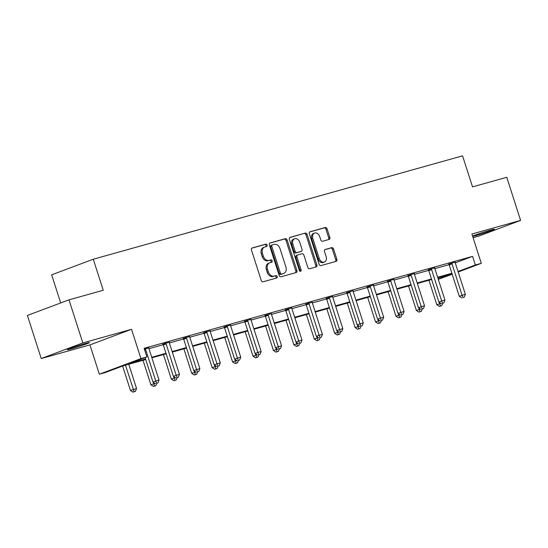<?xml version="1.0" encoding="UTF-8"?>
<svg xmlns="http://www.w3.org/2000/svg" width="548" height="548" viewBox="0 0 548 548"><rect width="100%" height="100%" fill="white"/><g stroke="black" fill="none" stroke-linecap="round" stroke-linejoin="round"><path stroke-width="0.82" d="M267.136 245.066A1.247 0.932 69.4 0 0 265.862 244.134L252.21 247.956A1.781 1.329 69.4 0 0 252.128 247.984A1.781 1.329 69.4 0 0 251.464 250.011L261.245 280.466A1.781 1.329 69.4 0 0 263.074 281.795L276.726 277.98A1.247 0.932 69.4 0 0 275.966 275.61L274.199 276.103A5.692 4.261 69.4 0 1 268.349 271.835L267.534 269.301A5.692 4.261 69.4 0 1 269.643 262.821A5.692 4.261 69.4 0 1 269.904 262.732L271.671 262.239A1.247 0.932 69.4 0 0 270.911 259.868L269.143 260.369A5.692 4.261 69.4 0 1 263.293 256.101L262.478 253.566A5.692 4.261 69.4 0 1 264.595 247.086A5.692 4.261 69.4 0 1 264.855 246.997L266.623 246.504A1.247 0.932 69.4 0 0 267.136 245.066M265.821 246.73A1.247 0.932 69.4 0 0 264.739 244.559L251.806 248.176M275.925 278.199A1.247 0.932 69.4 0 0 274.843 276.028L274.199 276.103M270.876 262.465A1.247 0.932 69.4 0 0 269.787 260.293L269.143 260.369M472.588 236.161A11.597 0.493 -17.8 0 1 490.631 230.078A11.597 0.493 -17.8 0 1 494.481 229.228A11.597 0.493 -17.8 0 1 488.117 231.749A11.597 0.493 -17.8 0 1 476.246 235.476A11.597 0.493 -17.8 0 1 472.65 236.346M71.206 348.857A11.597 0.493 -17.8 0 1 67.356 349.699A11.597 0.493 -17.8 0 1 73.72 347.185A11.597 0.493 -17.8 0 1 85.591 343.452A11.597 0.493 -17.8 0 1 89.44 342.61A11.597 0.493 -17.8 0 1 83.077 345.13A11.597 0.493 -17.8 0 1 71.206 348.857M41.237 358.543L27.4 315.449L68.993 299.831L82.83 342.932L41.237 358.543L89.934 344.911L99.346 374.216L140.939 358.604L146.898 356.94L129.075 363.625L145.556 359.015M473.068 237.661L479.007 236.003L520.6 220.392L471.903 234.023L481.308 263.328L458.197 272M68.993 299.831L103.23 290.255L93.27 259.225L462.567 155.851L472.527 186.875L506.763 177.292L520.6 220.392M329.088 239.435A1.781 1.329 69.4 0 0 329.17 239.408A1.781 1.329 69.4 0 0 329.828 237.387L327.088 228.838A1.781 1.329 69.4 0 0 325.259 227.509L310.093 231.756A1.781 1.329 69.4 0 0 310.01 231.777A1.781 1.329 69.4 0 0 309.353 233.804L319.135 264.259A1.781 1.329 69.4 0 0 320.964 265.595L336.123 261.348A1.781 1.329 69.4 0 0 336.205 261.321A1.781 1.329 69.4 0 0 336.862 259.3L333.554 248.977A1.781 1.329 69.4 0 0 331.725 247.641L325.231 249.463A1.781 1.329 69.4 0 0 325.149 249.484A1.781 1.329 69.4 0 0 324.491 251.511L326.135 256.628A4.761 3.562 69.4 0 1 324.368 262.047A4.761 3.562 69.4 0 1 319.258 258.553L312.826 238.503A4.761 3.562 69.4 0 1 314.586 233.085A4.761 3.562 69.4 0 1 319.696 236.578L320.772 239.921A1.781 1.329 69.4 0 0 322.601 241.257L329.088 239.435M89.934 344.911L131.534 329.3L82.83 342.932M131.534 329.3L140.939 358.604M455.272 262.876L472.588 256.375L144.131 348.316L146.898 356.94M472.588 256.375L475.356 264.992L481.308 263.328M287.125 240.024A1.781 1.329 69.4 0 0 285.296 238.695L270.13 242.942A1.781 1.329 69.4 0 0 270.048 242.97A1.781 1.329 69.4 0 0 269.39 244.99L279.172 275.445A1.781 1.329 69.4 0 0 281.001 276.781L296.16 272.534A1.781 1.329 69.4 0 0 296.242 272.507A1.781 1.329 69.4 0 0 296.9 270.486L287.125 240.024L286.001 240.449A1.781 1.329 69.4 0 0 284.172 239.12L269.732 243.161M290.111 237.346L305.277 233.099A1.781 1.329 69.4 0 1 307.106 234.434L316.881 264.889A1.781 1.329 69.4 0 1 316.223 266.917A1.781 1.329 69.4 0 1 316.141 266.945L309.654 268.76A1.781 1.329 69.4 0 1 307.825 267.424L303.859 255.073A1.781 1.329 69.4 0 0 302.03 253.745L297.728 254.95A1.781 1.329 69.4 0 0 297.646 254.978A1.781 1.329 69.4 0 0 296.982 256.998L301.112 269.856A1.247 0.932 69.4 0 1 299.311 270.363L289.371 239.401A1.781 1.329 69.4 0 1 290.029 237.373A1.781 1.329 69.4 0 1 290.111 237.346L289.954 237.407M93.27 259.225L51.67 274.836L60.698 302.948M145.72 359.536L123.122 365.859L105.298 372.551L99.346 374.216M452.203 274.253L438.297 279.336M438.174 278.953L451.579 273.918L437.797 277.774M431.632 279.501L417.37 283.494M411.212 285.22L396.951 289.207M390.786 290.933L376.531 294.927M370.366 296.653L356.104 300.647M349.946 302.366L335.684 306.359M329.519 308.086L315.264 312.079M309.099 313.799L294.838 317.792M288.68 319.518L274.418 323.512M268.253 325.231L253.991 329.225M247.833 330.951L233.571 334.944M227.413 336.671L213.151 340.657M206.986 342.384L192.725 346.377M186.567 348.103L172.305 352.09M166.147 353.816L151.885 357.81M458.032 271.493L475.356 264.992M151.714 357.289L165.976 353.296M172.141 351.569L186.395 347.576M192.56 345.857L206.822 341.863M212.98 340.137L227.242 336.143M233.407 334.424L247.662 330.43M253.827 328.704L268.088 324.711M274.247 322.991L288.508 318.998M294.673 317.271L308.928 313.278M315.093 311.552L329.355 307.565M335.513 305.839L349.775 301.845M355.94 300.119L370.195 296.132M376.36 294.406L390.621 290.413M396.779 288.686L411.041 284.7M417.206 282.974L431.468 278.98M437.626 277.254L451.888 273.267M148.946 348.665L163.188 344.685M169.373 342.952L183.614 338.965M189.793 337.232L204.034 333.246M210.213 331.519L224.454 327.533M230.639 325.8L244.881 321.813M251.059 320.087L265.301 316.1M271.479 314.367L285.72 310.38M291.906 308.654L306.147 304.667M312.326 302.934L326.567 298.948M332.746 297.221L346.987 293.235M353.172 291.502L367.413 287.515M373.592 285.789L387.833 281.802M394.019 280.069L408.253 276.082M414.439 274.349L428.68 270.37M434.859 268.636L449.1 264.65M448.757 264.095L455.183 262.163M428.331 269.808L434.763 267.883M407.911 275.528L414.343 273.596M387.491 281.24L393.916 279.316M367.064 286.96L373.496 285.029M346.644 292.673L353.07 290.748M326.224 298.393L332.65 296.461M305.798 304.106L312.23 302.181M285.378 309.826L291.803 307.894M264.958 315.538L271.383 313.614M244.531 321.258L250.963 319.326M224.111 326.978L230.537 325.046M203.692 332.691L210.117 330.766M183.265 338.411L189.697 336.479M162.845 344.123L169.27 342.199M144.357 349.028L148.851 347.911M263.732 247.422A5.692 4.261 69.4 0 0 263.465 247.504A5.692 4.261 69.4 0 0 261.355 253.984L262.478 253.566M268.02 260.786A5.692 4.261 69.4 0 1 262.17 256.526L261.355 253.984M268.78 263.156A5.692 4.261 69.4 0 0 268.52 263.246A5.692 4.261 69.4 0 0 266.41 269.726L267.534 269.301M273.075 276.521A5.692 4.261 69.4 0 1 267.225 272.26L266.41 269.726M295.434 272.74A1.781 1.329 69.4 0 0 295.776 270.904L286.001 240.449M272.308 244.915A1.247 0.932 69.4 0 0 271.787 246.347L280.371 273.082A1.247 0.932 69.4 0 0 281.651 274.014L283.515 273.493A5.692 4.261 69.4 0 0 283.775 273.411A5.692 4.261 69.4 0 0 285.885 266.931L280.021 248.655A5.692 4.261 69.4 0 0 274.171 244.394L272.308 244.915M272.192 244.956L271.185 245.333A1.247 0.932 69.4 0 0 270.664 246.771L271.787 246.347M283.775 273.411L282.652 273.829A5.692 4.261 69.4 0 1 282.391 273.918L280.528 274.438A1.247 0.932 69.4 0 1 279.247 273.507L270.664 246.771M289.714 237.565L305.277 233.099M315.415 267.143A1.781 1.329 69.4 0 0 315.758 265.314L305.983 234.859A1.781 1.329 69.4 0 0 304.154 233.523M297.564 255.005L296.605 255.368A1.781 1.329 69.4 0 0 296.523 255.395A1.781 1.329 69.4 0 0 295.858 257.423L299.989 270.28L301.112 269.856M299.989 271.212A1.247 0.932 69.4 0 0 299.989 270.28M299.742 242.257A4.761 3.562 69.4 0 0 294.632 238.764A4.761 3.562 69.4 0 0 292.872 244.182L295.139 251.244A1.781 1.329 69.4 0 0 296.968 252.58L301.27 251.374A1.781 1.329 69.4 0 0 301.352 251.347A1.781 1.329 69.4 0 0 302.01 249.319L299.742 242.257M294.632 238.764L293.509 239.188A4.761 3.562 69.4 0 0 291.742 244.607L292.872 244.182M300.304 251.738A1.781 1.329 69.4 0 1 300.229 251.772A1.781 1.329 69.4 0 1 300.146 251.792L295.838 252.998A1.781 1.329 69.4 0 1 294.016 251.669L291.742 244.607M314.586 233.085L313.463 233.51A4.761 3.562 69.4 0 0 311.702 238.928L312.826 238.503M324.368 262.047L323.245 262.471A4.761 3.562 69.4 0 1 318.135 258.978L311.702 238.928M335.397 261.554A1.781 1.329 69.4 0 0 335.739 259.718L332.431 249.402A1.781 1.329 69.4 0 0 330.602 248.066L324.834 249.683M328.362 239.64A1.781 1.329 69.4 0 0 328.704 237.805L325.964 229.263A1.781 1.329 69.4 0 0 324.135 227.934L309.695 231.975M122.622 366.05L130.472 390.505L136.555 388.532L128.766 364.283M125.492 365.194L134.137 391.731L133.013 392.149L135.445 391.361L134.137 391.731M136.555 388.532L135.445 391.361M133.013 392.149L130.472 390.505M145.104 357.611L152.954 382.066L155.762 381.011L145.693 349.638A1.815 1.356 69.4 0 0 145.391 349.014L145.234 348.788M156.625 383.292L157.934 382.922L156.625 383.292L155.762 381.011L159.036 380.093L148.967 348.72A1.815 1.356 69.4 0 1 148.851 348.049L148.851 347.775M152.954 382.066L155.502 383.71M157.934 382.922L159.036 380.093M143.028 360.289L150.892 384.785L154.974 383.374M153.221 382.237L154.563 386.011L153.44 386.436L155.872 385.648L154.563 386.011M156.762 383.36L155.872 385.648M153.44 386.436L150.892 384.785M163.448 354.57L171.312 379.072L175.401 377.654M173.648 376.524L174.983 380.298L173.86 380.716L176.292 379.928L174.983 380.298M177.189 377.64L176.292 379.928M173.86 380.716L171.312 379.072M166.113 343.918L163.304 344.973L173.374 376.346L176.189 375.291L166.113 343.918A1.815 1.356 69.4 0 0 165.811 343.301L165.654 343.069M177.045 377.572L178.353 377.209L177.045 377.572L176.189 375.291L179.463 374.373L169.387 343A1.815 1.356 69.4 0 1 169.277 342.329L169.27 342.055M163.304 344.973A1.815 1.356 69.4 0 0 163.003 344.356L162.77 344.014M173.374 376.346L175.922 377.997M178.353 377.209L179.463 374.373M186.539 338.198L183.724 339.253L193.8 370.633L196.609 369.578L186.539 338.198A1.815 1.356 69.4 0 0 186.238 337.582L186.073 337.356M197.465 371.859L198.773 371.489L197.465 371.859L196.609 369.578L199.883 368.66L189.807 337.287A1.815 1.356 69.4 0 1 189.697 336.616L189.69 336.342M183.724 339.253A1.815 1.356 69.4 0 0 183.422 338.637L183.19 338.294M193.8 370.633L196.342 372.277M198.773 371.489L199.883 368.66M183.875 348.857L191.738 373.352L195.821 371.941M194.067 370.804L195.403 374.579L194.28 375.003L196.718 374.216L195.403 374.579M197.609 371.928L196.718 374.216M194.28 375.003L191.738 373.352M206.959 332.485L204.151 333.54L214.22 364.913L217.029 363.858L206.959 332.485A1.815 1.356 69.4 0 0 206.658 331.869L206.5 331.636M217.892 366.139L219.2 365.776L217.892 366.139L217.029 363.858L220.303 362.94L210.233 331.567A1.815 1.356 69.4 0 1 210.117 330.896L210.117 330.622M204.151 333.54A1.815 1.356 69.4 0 0 203.849 332.924L203.609 332.581M214.22 364.913L216.768 366.564M219.2 365.776L220.303 362.94M204.294 343.137L212.158 367.633L216.241 366.222M214.487 365.091L215.83 368.866L214.706 369.284L217.138 368.496L215.83 368.866M218.029 366.208L217.138 368.496M214.706 369.284L212.158 367.633M227.379 326.766L224.57 327.82L234.64 359.193L237.455 358.139L227.379 326.766A1.815 1.356 69.4 0 0 227.078 326.149L226.92 325.923M238.311 360.426L239.62 360.057L238.311 360.426L237.455 358.139L240.73 357.228L230.653 325.855A1.815 1.356 69.4 0 1 230.544 325.183L230.537 324.909M224.57 327.82A1.815 1.356 69.4 0 0 224.269 327.204L224.036 326.861M234.64 359.193L237.188 360.844M239.62 360.057L240.73 357.228M224.714 337.424L232.585 361.92L236.668 360.509M234.914 359.372L236.25 363.146L235.126 363.571L237.558 362.783L236.25 363.146M238.455 360.495L237.558 362.783M235.126 363.571L232.585 361.92M247.806 321.053L244.99 322.108L255.067 353.481L257.875 352.426L247.806 321.053A1.815 1.356 69.4 0 0 247.504 320.436L247.34 320.203M258.731 354.707L260.047 354.344L258.731 354.707L257.875 352.426L261.149 351.508L251.073 320.135A1.815 1.356 69.4 0 1 250.963 319.463L250.957 319.189M244.99 322.108A1.815 1.356 69.4 0 0 244.689 321.491L244.456 321.149M255.067 353.481L257.608 355.131M260.047 354.344L261.149 351.508M245.141 331.704L253.005 356.2L257.087 354.789M255.334 353.652L256.67 357.433L255.546 357.851L257.985 357.063L256.67 357.433M258.875 354.775L257.985 357.063M255.546 357.851L253.005 356.2M268.225 315.333L265.417 316.388L275.486 347.761L278.295 346.706L268.225 315.333A1.815 1.356 69.4 0 0 267.924 314.716L267.767 314.484M279.158 348.994L280.466 348.624L279.158 348.994L278.295 346.706L281.569 345.795L271.5 314.422A1.815 1.356 69.4 0 1 271.383 313.751L271.383 313.477M265.417 316.388A1.815 1.356 69.4 0 0 265.116 315.771L264.876 315.429M275.486 347.761L278.035 349.412M280.466 348.624L281.569 345.795M265.561 325.992L273.425 350.487L277.507 349.076M275.76 347.939L277.096 351.713L275.973 352.138L278.405 351.35L277.096 351.713M279.295 349.062L278.405 351.35M275.973 352.138L273.425 350.487M288.645 309.62L285.837 310.675L295.913 342.048L298.722 340.993L288.645 309.62A1.815 1.356 69.4 0 0 288.344 309.004L288.186 308.771M299.578 343.274L300.886 342.911L299.578 343.274L298.722 340.993L301.996 340.075L291.92 308.702A1.815 1.356 69.4 0 1 291.81 308.031L291.803 307.757M285.837 310.675A1.815 1.356 69.4 0 0 285.535 310.058L285.303 309.716M295.913 342.048L298.454 343.699M300.886 342.911L301.996 340.075M285.981 320.272L293.851 344.767L297.934 343.356M296.18 342.219L297.516 346L296.393 346.418L298.824 345.63L297.516 346M299.722 343.343L298.824 345.63M296.393 346.418L293.851 344.767M309.072 303.9L306.257 304.955L316.333 336.328L319.142 335.273L309.072 303.9A1.815 1.356 69.4 0 0 308.771 303.284L308.613 303.051M319.998 337.561L321.313 337.191L319.998 337.561L319.142 335.273L322.416 334.362L312.339 302.982A1.815 1.356 69.4 0 1 312.23 302.318L312.223 302.044M306.257 304.955A1.815 1.356 69.4 0 0 305.955 304.339L305.722 303.996M316.333 336.328L318.874 337.979M321.313 337.191L322.416 334.362M306.407 314.552L314.271 339.054L318.354 337.643M316.6 336.506L317.936 340.281L316.812 340.705L319.251 339.911L317.936 340.281M320.142 337.623L319.251 339.911M316.812 340.705L314.271 339.054M326.827 308.839L334.691 333.335L338.774 331.924M337.027 330.786L338.363 334.561L337.239 334.986L339.671 334.198L338.363 334.561M340.561 331.91L339.671 334.198M337.239 334.986L334.691 333.335M347.247 303.119L355.118 327.622L359.2 326.211M357.447 325.074L358.782 328.848L357.659 329.273L360.091 328.478L358.782 328.848M360.988 326.19L360.091 328.478M357.659 329.273L355.118 327.622M367.674 297.406L375.538 321.902L379.62 320.491M377.867 319.354L379.202 323.128L378.079 323.553L380.518 322.765L379.202 323.128M381.408 320.477L380.518 322.765M378.079 323.553L375.538 321.902M388.094 291.687L395.957 316.189L400.04 314.778M398.293 313.641L399.629 317.415L398.506 317.833L400.937 317.045L399.629 317.415M401.828 314.758L400.937 317.045M398.506 317.833L395.957 316.189M408.513 285.974L416.384 310.469L420.467 309.058M418.713 307.921L420.049 311.696L418.925 312.12L421.357 311.333L420.049 311.696M422.255 309.045L421.357 311.333M418.925 312.12L416.384 310.469M329.492 298.187L326.683 299.242L336.753 330.615L339.561 329.56L329.492 298.187A1.815 1.356 69.4 0 0 329.19 297.571L329.033 297.338M340.424 331.841L341.733 331.478L340.424 331.841L339.561 329.56L342.836 328.642L332.766 297.269A1.815 1.356 69.4 0 1 332.65 296.598L332.65 296.324M326.683 299.242A1.815 1.356 69.4 0 0 326.382 298.626L326.142 298.283M336.753 330.615L339.301 332.266M341.733 331.478L342.836 328.642M349.912 292.468L347.103 293.523L357.18 324.896L359.988 323.841L349.912 292.468A1.815 1.356 69.4 0 0 349.61 291.851L349.453 291.618M360.844 326.122L362.153 325.759L360.844 326.122L359.988 323.841L363.262 322.93L353.186 291.55A1.815 1.356 69.4 0 1 353.076 290.885L353.07 290.611M347.103 293.523A1.815 1.356 69.4 0 0 346.802 292.906L346.569 292.564M357.18 324.896L359.721 326.546M362.153 325.759L363.262 322.93M370.338 286.755L367.523 287.81L377.599 319.183L380.408 318.128L370.338 286.755A1.815 1.356 69.4 0 0 370.037 286.138L369.879 285.905M381.264 320.409L382.579 320.039L381.264 320.409L380.408 318.128L383.682 317.21L373.606 285.837A1.815 1.356 69.4 0 1 373.496 285.166L373.496 284.892M367.523 287.81A1.815 1.356 69.4 0 0 367.222 287.193L366.989 286.851M377.599 319.183L380.141 320.833M382.579 320.039L383.682 317.21M390.758 281.035L387.95 282.09L398.019 313.463L400.835 312.408L390.758 281.035A1.815 1.356 69.4 0 0 390.457 280.418L390.299 280.186M401.691 314.689L402.999 314.326L401.691 314.689L400.835 312.408L404.102 311.49L394.033 280.117A1.815 1.356 69.4 0 1 393.916 279.453L393.916 279.172M387.95 282.09A1.815 1.356 69.4 0 0 387.648 281.473L387.409 281.131M398.019 313.463L400.567 315.114M402.999 314.326L404.102 311.49M411.178 275.322L408.37 276.377L418.446 307.75L421.254 306.695L411.178 275.322A1.815 1.356 69.4 0 0 410.877 274.699L410.719 274.473M422.111 308.976L423.419 308.606L422.111 308.976L421.254 306.695L424.529 305.777L414.452 274.404A1.815 1.356 69.4 0 1 414.343 273.733L414.336 273.459M408.37 276.377A1.815 1.356 69.4 0 0 408.068 275.754L407.835 275.411M418.446 307.75L420.987 309.394M423.419 308.606L424.529 305.777M431.605 269.602L428.789 270.657L438.866 302.03L441.674 300.975L431.605 269.602A1.815 1.356 69.4 0 0 431.303 268.986L431.146 268.753M442.531 303.256L443.846 302.893L442.531 303.256L441.674 300.975L444.949 300.057L434.872 268.684A1.815 1.356 69.4 0 1 434.763 268.013L434.763 267.739M428.789 270.657A1.815 1.356 69.4 0 0 428.488 270.041L428.255 269.698M438.866 302.03L441.407 303.681M443.846 302.893L444.949 300.057M428.94 280.254L436.804 304.757L440.887 303.339M439.133 302.208L440.476 305.983L439.345 306.401L441.784 305.613L440.476 305.983M442.674 303.325L441.784 305.613M439.345 306.401L436.804 304.757M452.025 263.883L449.216 264.937L459.286 296.317L462.101 295.262L452.025 263.883A1.815 1.356 69.4 0 0 451.723 263.266L451.566 263.04M462.957 297.543L464.266 297.174L462.957 297.543L462.101 295.262L465.368 294.345L455.299 262.971A1.815 1.356 69.4 0 1 455.183 262.3L455.183 262.026M449.216 264.937A1.815 1.356 69.4 0 0 448.915 264.321L448.682 263.978M459.286 296.317L461.834 297.961M464.266 297.174L465.368 294.345M264.739 244.559L265.862 244.134M274.843 276.028L275.966 275.61M269.787 260.293L270.911 259.868M262.17 256.526L263.293 256.101M267.225 272.26L268.349 271.835M295.776 270.904L296.9 270.486M284.172 239.12L285.296 238.695M279.247 273.507L280.371 273.082M280.528 274.438L281.651 274.014M282.391 273.918L283.515 273.493M305.983 234.859L307.106 234.434M315.758 265.314L316.881 264.889M295.858 257.423L296.982 256.998M294.016 251.669L295.139 251.244M295.838 252.998L296.968 252.58M300.146 251.792L301.27 251.374M318.135 258.978L319.258 258.553M330.602 248.066L331.725 247.641M332.431 249.402L333.554 248.977M335.739 259.718L336.862 259.3M324.135 227.934L325.259 227.509M325.964 229.263L327.088 228.838M328.704 237.805L329.828 237.387M145.693 349.638L144.672 350.014M145.391 349.014L144.467 349.364M165.811 343.301L163.003 344.356M186.238 337.582L183.422 338.637M206.658 331.869L203.849 332.924M227.078 326.149L224.269 327.204M247.504 320.436L244.689 321.491M267.924 314.716L265.116 315.771M288.344 309.004L285.535 310.058M308.771 303.284L305.955 304.339M329.19 297.571L326.382 298.626M349.61 291.851L346.802 292.906M370.037 286.138L367.222 287.193M390.457 280.418L387.648 281.473M410.877 274.699L408.068 275.754M431.303 268.986L428.488 270.041M451.723 263.266L448.915 264.321M263.465 247.504L264.595 247.086M268.52 263.246L269.643 262.821M271.123 245.353L272.246 244.929M296.523 255.395L297.646 254.978M300.229 251.772L301.352 251.347"/></g></svg>
